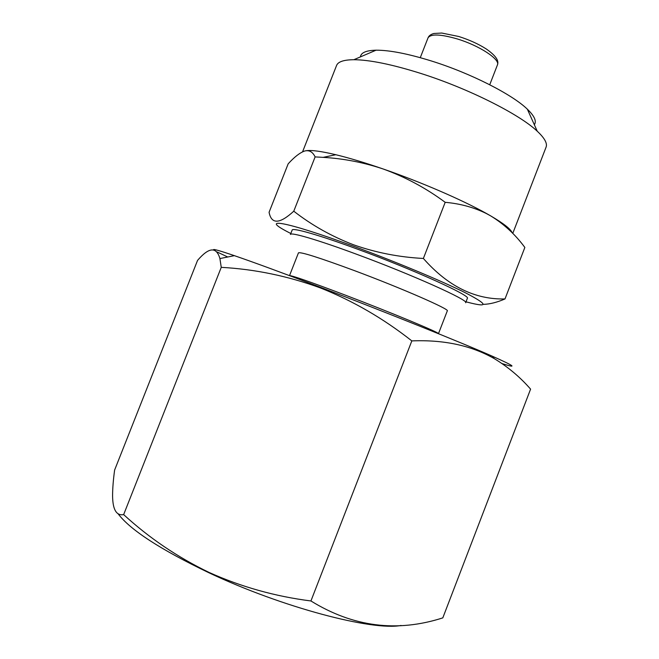 <?xml version="1.0" encoding="UTF-8"?>
<svg xmlns="http://www.w3.org/2000/svg" width="659" height="659" viewBox="0 0 659 659"><rect width="100%" height="100%" fill="white"/><g stroke="black" fill="none" stroke-linecap="round" stroke-linejoin="round"><path stroke-width="0.99" d="M466.012 301.814L467.544 302.226C488.665 307.712 488.187 304.689 466.094 293.148C443.095 281.55 395.853 261.788 353.545 246.227C284.877 220.872 257.883 216.745 289.408 232.775L290.817 233.508M512.191 232.816C510.849 229.151 503.665 223.5 490.642 215.864L486.21 213.351C461.885 199.759 420.351 181.802 383.126 168.968C363.611 162.427 343.611 158.564 323.132 157.361L315.117 156.908C312.687 151.825 309.186 149.865 304.623 151.026C299.853 152.723 294.367 156.999 288.164 163.836L269.078 212.28C271.426 224.48 279.663 224.118 293.774 211.193C311.781 225.221 331.691 236.416 353.496 244.769C375.819 252.644 399.115 257.208 423.375 258.46C447.799 286.228 475.007 299.721 505 298.939C496.96 302.407 489.736 304.211 483.335 304.359M534.334 124.732C536.797 121.223 534.465 116.033 527.34 109.18C512.208 94.41 470.353 73.108 431.439 60.99C407.979 53.725 389.527 50.125 376.058 50.191C366.173 50.422 360.951 52.662 360.382 56.913M512.768 233.401L546.064 147.179C547.538 143.407 544.598 138.085 537.25 131.223C519.358 114.155 468.005 88.314 420.508 73.338C391.916 64.376 369.691 59.837 353.85 59.714C343.792 59.796 338.026 61.724 336.56 65.496L302.572 151.817M401.1 625.449C372.607 631.067 282.497 607.524 209.076 572.836C160.368 549.515 129.988 529.762 117.936 513.583M442.807 617.878C397.039 632.599 353.084 626.964 310.933 600.967C275.157 596.411 241.153 586.881 208.919 572.366C177.46 557.152 149.041 537.901 123.653 514.605C116.396 515.939 112.705 509.638 112.582 495.683C112.607 488.335 113.29 479.785 114.625 470.04L197.552 260.396C208.952 247.109 216.407 246.499 219.917 258.567L221.251 267.348C254.835 269.185 287.843 276.03 320.274 287.876C352.804 300.768 383.316 318.437 411.826 340.901C443.787 339.607 471.243 345.497 494.192 358.57C508.031 366.956 520.157 377.146 530.586 389.131L442.807 617.878M357.862 249.291C413.827 269.77 471.432 295.957 467.346 298.362L465.649 302.753C469.653 300.57 411.957 274.589 356.008 254.028C317.514 239.761 290.627 231.943 290.446 234.447L292.168 230.065C292.407 227.404 319.36 235.074 357.862 249.291M447.296 310.891C450.344 309.524 401.191 288.024 354.048 270.478C319.228 257.62 300.702 251.746 298.453 252.858L289.515 275.627C291.846 275.429 310.183 281.83 344.533 294.828C391.207 312.564 440.517 333.075 438.457 333.693L447.296 310.891M502.15 363.62C517.908 368.603 514.712 366.173 492.553 356.313C462.297 342.935 386.52 312.473 320.793 287.439C282.695 272.941 253.888 262.348 234.39 255.659C219.9 250.733 212.964 248.764 213.59 249.777M217.19 252.018L227.742 256.994M221.251 267.348L123.653 514.605M411.826 340.901L310.933 600.967M505 298.939L524.852 247.446C515.338 234.538 503.937 224.011 490.642 215.864L486.326 213.516C473.846 207.354 460.139 203.631 445.187 202.321C426.019 188.112 405.334 176.991 383.126 168.968C365.012 162.724 349.245 157.971 335.826 154.725C321.32 151.273 311.419 149.931 306.13 150.713M445.187 202.321L423.375 258.46M315.117 156.908L293.774 211.193M428.021 37.876C428.836 35.775 430.813 34.309 433.96 33.477L441.736 33.041L458.648 36.467C469.126 39.754 478.343 43.931 486.317 49.005C498.113 57.267 498.599 61.798 497.43 64.936C500.502 59.499 479.233 45.496 457.14 38.897C440.393 34.095 430.681 33.757 428.021 37.876L420.277 57.671M527.34 109.18L537.25 131.223M497.43 64.936L489.736 84.747M492.553 356.313L494.192 358.57M234.39 255.659L219.917 258.567M335.826 154.725L323.132 157.361M376.058 50.191L353.85 59.714"/></g></svg>
